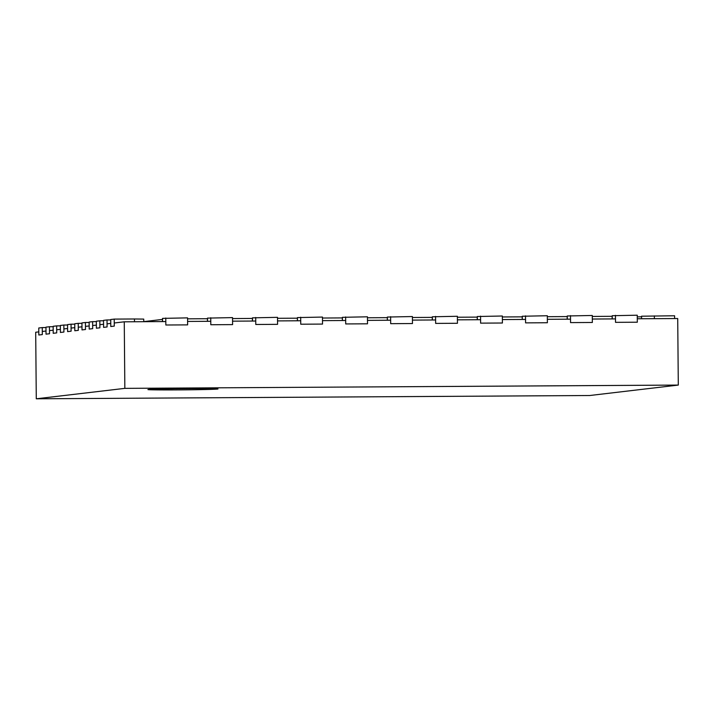 <?xml version="1.0" encoding="UTF-8"?>
<svg xmlns="http://www.w3.org/2000/svg" width="714" height="714" viewBox="0 0 714 714"><rect width="100%" height="100%" fill="white"/><g stroke="black" fill="none" stroke-linecap="round" stroke-linejoin="round"><path stroke-width="1.07" d="M38.806 331.876L35.7 332.242L36.28 398.796L124.843 388.362L678.3 385.078L589.737 395.511L36.28 398.796M42.287 331.466L45.999 331.028M49.489 330.618L53.193 330.18M56.683 329.77L60.387 329.341M63.876 328.922L67.589 328.494M71.07 328.083L74.783 327.646M78.272 327.235L81.976 326.798M85.466 326.387L89.17 325.95M92.659 325.539L96.372 325.102M99.853 324.692L103.566 324.254M107.055 323.844L110.759 323.406M114.249 322.996L124.263 321.809L124.843 388.362M217.547 389.05A35.031 0.616 179.5 0 0 217.984 388.952A35.031 0.616 179.5 0 0 182.954 388.648A35.031 0.616 179.5 0 0 147.923 389.558A35.031 0.616 179.5 0 0 180.178 389.889A35.031 0.616 179.5 0 0 217.547 389.05M124.263 321.809L165.809 321.568M187.603 321.434L210.773 321.3M232.568 321.166L255.746 321.032M277.541 320.907L300.71 320.764M322.505 320.64L345.683 320.497M367.469 320.372L390.647 320.229M412.442 320.104L435.62 319.97M457.406 319.836L480.584 319.702M502.379 319.569L525.558 319.435M547.343 319.301L570.522 319.167M592.317 319.033L615.495 318.899M637.281 318.774L677.72 318.533L678.3 385.078M143.764 321.621L162.408 319.426M187.577 318.837L207.372 318.712M232.541 318.569L252.345 318.444M277.514 318.301L297.31 318.185M322.478 318.033L342.274 317.917M367.451 317.766L387.247 317.65M412.415 317.498L432.211 317.382M457.388 317.23L477.184 317.114M502.353 316.962L522.148 316.846M547.326 316.695L567.121 316.579M592.29 316.436L612.085 316.311M114.213 319.104L110.724 319.515L110.786 326.521L114.276 326.111L114.213 319.104L134.446 318.979L134.473 321.755M143.764 321.702L143.737 319.096L134.446 318.979M674.614 318.551L674.587 315.775L641.574 316.204L641.6 318.747M107.02 319.952L103.53 320.363L103.592 327.369L107.082 326.958L107.02 319.952L110.732 319.926M641.583 316.802L637.263 316.891M99.826 320.8L96.336 321.211L96.399 328.217L99.88 327.806L99.826 320.8L103.539 320.773M92.624 321.648L89.143 322.059L89.196 329.065L92.686 328.654L92.624 321.648L96.336 321.621M85.43 322.496L81.94 322.906L82.003 329.913L85.493 329.502L85.43 322.496L89.143 322.469M78.237 323.344L74.747 323.754L74.809 330.76L78.299 330.35L78.237 323.344L81.949 323.317M71.043 324.192L67.553 324.602L67.616 331.608L71.097 331.198L71.043 324.192L74.756 324.165M63.841 325.04L60.36 325.45L60.422 332.456L63.903 332.046L63.841 325.04L67.553 325.013M56.647 325.887L53.157 326.298L53.22 333.304L56.709 332.894L56.647 325.887L60.36 325.861M49.453 326.735L45.964 327.146L46.026 334.152L49.516 333.741L49.453 326.735L53.166 326.709M42.26 327.583L38.77 327.994L38.833 335L42.313 334.589L42.26 327.583L45.973 327.556M165.773 317.998L165.835 325.004L187.63 324.879L187.568 317.873L162.542 318.382L162.426 321.586M210.746 317.739L210.808 324.736L232.594 324.611L232.541 317.605L207.506 318.114L207.399 321.318M255.71 317.471L255.773 324.477L277.567 324.343L277.505 317.337L252.47 317.846L252.363 321.05M300.683 317.203L300.746 324.21L322.532 324.076L322.469 317.07L297.443 317.587L297.336 320.782M345.647 316.936L345.71 323.942L367.505 323.808L367.442 316.802L342.408 317.319L342.301 320.524M390.62 316.668L390.683 323.674L412.469 323.54L412.406 316.543L387.381 317.052L387.265 320.256M435.585 316.4L435.647 323.406L457.442 323.281L457.379 316.275L432.345 316.784L432.238 319.988M480.558 316.132L480.611 323.139L502.406 323.014L502.344 316.007L477.318 316.516L477.202 319.72M525.522 315.865L525.584 322.871L547.379 322.746L547.317 315.74L522.282 316.248L522.175 319.453M570.495 315.606L570.548 322.603L592.343 322.478L592.281 315.472L567.255 315.981L567.139 319.185M615.459 315.338L615.522 322.344L637.316 322.21L637.254 315.204L612.219 315.713L612.112 318.917M654.354 315.9L654.381 318.667M162.542 318.382L162.569 321.586M207.506 318.114L207.533 321.318M252.47 317.846L252.506 321.05M297.443 317.587L297.47 320.782M342.408 317.319L342.443 320.515M387.381 317.052L387.407 320.256M432.345 316.784L432.372 319.988M477.318 316.516L477.345 319.72M522.282 316.248L522.309 319.453M567.255 315.981L567.282 319.185M612.219 315.713L612.246 318.917"/></g></svg>
